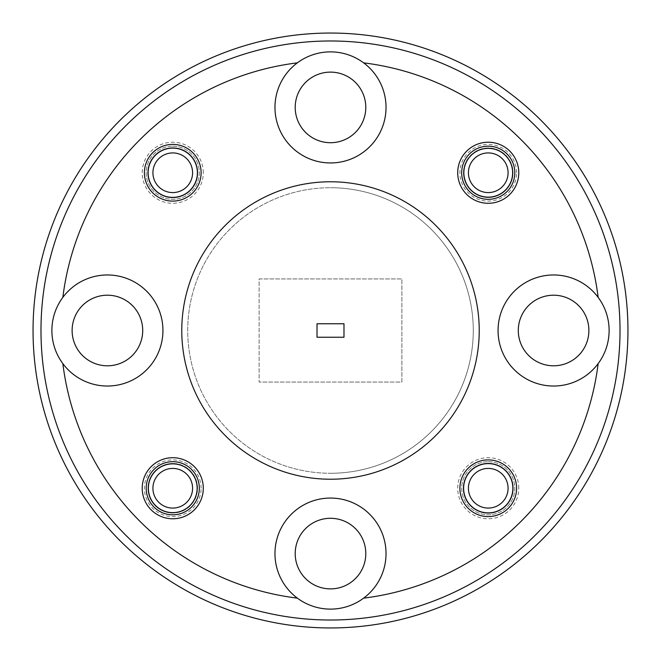 <?xml version="1.0" encoding="UTF-8"?>
<svg xmlns="http://www.w3.org/2000/svg" width="661" height="661" viewBox="0 0 661 661"><rect width="100%" height="100%" fill="white"/><g stroke="black" fill="none" stroke-linecap="round" stroke-linejoin="round"><path stroke-width="0.5" stroke-dasharray="3.31 2.48" d="M330.5 620.018A289.518 289.518 0 0 0 620.018 330.5A289.518 289.518 0 0 0 330.5 40.982A289.518 289.518 0 0 1 620.018 330.5A289.518 289.518 0 0 1 330.5 620.018A289.518 289.518 0 0 1 40.982 330.5A289.518 289.518 0 0 1 330.5 40.982A289.518 289.518 0 0 1 620.018 330.5A289.518 289.518 0 0 1 330.5 620.018A289.518 289.518 0 0 1 40.982 330.5A289.518 289.518 0 0 1 330.5 40.982A289.518 289.518 0 0 0 40.982 330.5A289.518 289.518 0 0 0 330.5 620.018M330.5 33.05A297.45 297.45 0 0 1 627.95 330.5A297.45 297.45 0 0 1 330.5 627.95A297.45 297.45 0 0 0 627.95 330.5A297.45 297.45 0 0 0 330.5 33.05A297.45 297.45 0 0 0 33.05 330.5A297.45 297.45 0 0 0 330.5 627.95A297.45 297.45 0 0 0 627.95 330.5A297.45 297.45 0 0 0 330.5 33.05A297.45 297.45 0 0 0 33.05 330.5A297.45 297.45 0 0 0 330.5 627.95A297.45 297.45 0 0 1 33.05 330.5A297.45 297.45 0 0 1 330.5 33.05M488.248 463.857A24.391 24.391 0 0 0 463.857 488.248A24.391 24.391 0 0 0 488.248 512.639A24.391 24.391 0 0 0 512.639 488.248A24.391 24.391 0 0 0 488.248 463.857A24.391 24.391 0 0 0 463.857 488.248A24.391 24.391 0 0 0 488.248 512.639A24.391 24.391 0 0 0 512.639 488.248A24.391 24.391 0 0 0 488.248 463.857M172.752 148.361A24.391 24.391 0 0 0 148.361 172.752A24.391 24.391 0 0 0 172.752 197.143A24.391 24.391 0 0 0 197.143 172.752A24.391 24.391 0 0 0 172.752 148.361A24.391 24.391 0 0 0 148.361 172.752A24.391 24.391 0 0 0 172.752 197.143A24.391 24.391 0 0 0 197.143 172.752A24.391 24.391 0 0 0 172.752 148.361M172.752 463.857A24.391 24.391 0 0 1 197.143 488.248A24.391 24.391 0 0 1 172.752 512.639A24.391 24.391 0 0 1 148.361 488.248A24.391 24.391 0 0 1 172.752 463.857M201.109 488.248A28.357 28.357 0 0 0 172.752 459.891A28.357 28.357 0 0 0 144.395 488.248A28.357 28.357 0 0 0 172.752 516.605A28.357 28.357 0 0 0 201.109 488.248M488.248 461.675A26.572 26.572 0 0 1 514.82 488.248A26.572 26.572 0 0 1 488.248 514.82A26.572 26.572 0 0 1 461.675 488.248A26.572 26.572 0 0 1 488.248 461.675A26.572 26.572 0 0 0 461.675 488.248A26.572 26.572 0 0 0 488.248 514.82A26.572 26.572 0 0 0 514.82 488.248A26.572 26.572 0 0 0 488.248 461.675M518.786 488.248A30.538 30.538 0 0 0 488.248 457.709A30.538 30.538 0 0 0 457.709 488.248A30.538 30.538 0 0 0 488.248 518.786A30.538 30.538 0 0 0 518.786 488.248M488.248 148.361A24.391 24.391 0 0 1 512.639 172.752A24.391 24.391 0 0 1 488.248 197.143A24.391 24.391 0 0 1 463.857 172.752A24.391 24.391 0 0 1 488.248 148.361M516.605 172.752A28.357 28.357 0 0 0 488.248 144.395A28.357 28.357 0 0 0 459.891 172.752A28.357 28.357 0 0 0 488.248 201.109A28.357 28.357 0 0 0 516.605 172.752M172.752 146.18A26.572 26.572 0 0 1 199.325 172.752A26.572 26.572 0 0 1 172.752 199.325A26.572 26.572 0 0 1 146.18 172.752A26.572 26.572 0 0 1 172.752 146.18A26.572 26.572 0 0 0 146.18 172.752A26.572 26.572 0 0 0 172.752 199.325A26.572 26.572 0 0 0 199.325 172.752A26.572 26.572 0 0 0 172.752 146.18M203.291 172.752A30.538 30.538 0 0 0 172.752 142.214A30.538 30.538 0 0 0 142.214 172.752A30.538 30.538 0 0 0 172.752 203.291A30.538 30.538 0 0 0 203.291 172.752M62.853 297.367A55.524 55.524 0 0 1 107.413 274.976A55.524 55.524 0 0 0 51.889 330.5A55.524 55.524 0 0 0 107.413 386.024A55.524 55.524 0 0 1 62.853 297.367A269.688 269.688 0 0 1 297.367 62.853A55.524 55.524 0 0 1 330.5 51.889A55.524 55.524 0 0 0 274.976 107.413A55.524 55.524 0 0 0 330.5 162.936A55.524 55.524 0 0 1 297.367 62.853A269.688 269.688 0 0 0 62.853 297.367A269.688 269.688 0 0 1 297.367 62.853M107.413 386.024A55.524 55.524 0 0 1 51.889 330.5A55.524 55.524 0 0 1 107.413 274.976A55.524 55.524 0 0 1 162.936 330.5A55.524 55.524 0 0 1 107.413 386.024A55.524 55.524 0 0 0 162.936 330.5A55.524 55.524 0 0 0 107.413 274.976A55.524 55.524 0 0 1 162.936 330.5A55.524 55.524 0 0 1 107.413 386.024M330.5 162.936A55.524 55.524 0 0 1 274.976 107.413A55.524 55.524 0 0 1 363.633 62.853A55.524 55.524 0 0 1 330.5 162.936A55.524 55.524 0 0 0 386.024 107.413A55.524 55.524 0 0 0 330.5 51.889A55.524 55.524 0 0 1 386.024 107.413A55.524 55.524 0 0 1 330.5 162.936M598.147 297.367A55.524 55.524 0 0 1 598.147 363.633A269.688 269.688 0 0 1 363.633 598.147A55.524 55.524 0 0 1 274.976 553.587A55.524 55.524 0 0 1 330.5 498.063A55.524 55.524 0 0 0 274.976 553.587A55.524 55.524 0 0 0 330.5 609.112A55.524 55.524 0 0 1 277.785 536.137A55.524 55.524 0 0 1 383.215 536.137A55.524 55.524 0 0 1 363.633 598.147A269.688 269.688 0 0 0 598.147 363.633A55.524 55.524 0 0 1 498.063 330.5A55.524 55.524 0 0 1 553.587 274.976A55.524 55.524 0 0 0 498.063 330.5A55.524 55.524 0 0 0 553.587 386.024A55.524 55.524 0 0 1 498.063 330.5A55.524 55.524 0 0 1 598.147 297.367A269.688 269.688 0 0 0 363.633 62.853A269.688 269.688 0 0 1 598.147 297.367A269.688 269.688 0 0 0 363.633 62.853M488.248 146.18A26.572 26.572 0 0 0 461.675 172.752A26.572 26.572 0 0 0 488.248 199.325A26.572 26.572 0 0 0 514.82 172.752A26.572 26.572 0 0 0 488.248 146.18M172.752 461.675A26.572 26.572 0 0 0 146.18 488.248A26.572 26.572 0 0 0 172.752 514.82A26.572 26.572 0 0 0 199.325 488.248A26.572 26.572 0 0 0 172.752 461.675M330.5 479.225A148.725 148.725 0 0 0 479.225 330.5A148.725 148.725 0 0 0 330.5 181.775A148.725 148.725 0 0 0 181.775 330.5A148.725 148.725 0 0 0 330.5 479.225A148.725 148.725 0 0 0 479.225 330.5A148.725 148.725 0 0 0 330.5 181.775A148.725 148.725 0 0 0 181.775 330.5A148.725 148.725 0 0 0 330.5 479.225A148.725 148.725 0 0 0 479.225 330.5A148.725 148.725 0 0 0 330.5 181.775A148.725 148.725 0 0 0 181.775 330.5A148.725 148.725 0 0 0 330.5 479.225M330.5 473.276A142.776 142.776 0 0 0 473.276 330.5A142.776 142.776 0 0 0 330.5 187.724A142.776 142.776 0 0 1 473.276 330.5A142.776 142.776 0 0 1 330.5 473.276A142.776 142.776 0 0 0 473.276 330.5A142.776 142.776 0 0 0 330.5 187.724A142.776 142.776 0 0 0 187.724 330.5A142.776 142.776 0 0 0 330.5 473.276A142.776 142.776 0 0 0 473.276 330.5A142.776 142.776 0 0 0 330.5 187.724A142.776 142.776 0 0 0 187.724 330.5A142.776 142.776 0 0 0 330.5 473.276A142.776 142.776 0 0 1 187.724 330.5A142.776 142.776 0 0 1 330.5 187.724A142.776 142.776 0 0 0 187.724 330.5A142.776 142.776 0 0 0 330.5 473.276M330.5 518.29A35.297 35.297 0 0 0 295.203 553.587A35.297 35.297 0 0 0 330.5 588.885A35.297 35.297 0 0 0 365.797 553.587A35.297 35.297 0 0 0 330.5 518.29A35.297 35.297 0 0 0 295.203 553.587A35.297 35.297 0 0 0 330.5 588.885A35.297 35.297 0 0 0 365.797 553.587A35.297 35.297 0 0 0 330.5 518.29A35.297 35.297 0 0 0 295.203 553.587A35.297 35.297 0 0 0 330.5 588.885A35.297 35.297 0 0 0 365.797 553.587A35.297 35.297 0 0 0 330.5 518.29M107.413 295.203A35.297 35.297 0 0 0 72.115 330.5A35.297 35.297 0 0 0 107.413 365.797A35.297 35.297 0 0 0 142.71 330.5A35.297 35.297 0 0 0 107.413 295.203A35.297 35.297 0 0 0 72.115 330.5A35.297 35.297 0 0 0 107.413 365.797A35.297 35.297 0 0 0 142.71 330.5A35.297 35.297 0 0 0 107.413 295.203A35.297 35.297 0 0 0 72.115 330.5A35.297 35.297 0 0 0 107.413 365.797A35.297 35.297 0 0 0 142.71 330.5A35.297 35.297 0 0 0 107.413 295.203M330.5 72.115A35.297 35.297 0 0 0 295.203 107.413A35.297 35.297 0 0 0 330.5 142.71A35.297 35.297 0 0 0 365.797 107.413A35.297 35.297 0 0 0 330.5 72.115A35.297 35.297 0 0 0 295.203 107.413A35.297 35.297 0 0 0 330.5 142.71A35.297 35.297 0 0 0 365.797 107.413A35.297 35.297 0 0 0 330.5 72.115A35.297 35.297 0 0 0 295.203 107.413A35.297 35.297 0 0 0 330.5 142.71A35.297 35.297 0 0 0 365.797 107.413A35.297 35.297 0 0 0 330.5 72.115M553.587 295.203A35.297 35.297 0 0 0 518.29 330.5A35.297 35.297 0 0 0 553.587 365.797A35.297 35.297 0 0 0 588.885 330.5A35.297 35.297 0 0 0 553.587 295.203A35.297 35.297 0 0 0 518.29 330.5A35.297 35.297 0 0 0 553.587 365.797A35.297 35.297 0 0 0 588.885 330.5A35.297 35.297 0 0 0 553.587 295.203A35.297 35.297 0 0 0 518.29 330.5A35.297 35.297 0 0 0 553.587 365.797A35.297 35.297 0 0 0 588.885 330.5A35.297 35.297 0 0 0 553.587 295.203M343.984 337.242L343.984 323.758L317.016 323.758L317.016 337.242L343.984 337.242L343.984 323.758L317.016 323.758L317.016 337.242L343.984 337.242L343.984 323.758L317.016 323.758L317.016 337.242L343.984 337.242M62.853 363.633A269.688 269.688 0 0 0 297.367 598.147A269.688 269.688 0 0 1 62.853 363.633A269.688 269.688 0 0 0 297.367 598.147M363.633 598.147A269.688 269.688 0 0 0 598.147 363.633M330.5 609.112A55.524 55.524 0 0 0 386.024 553.587A55.524 55.524 0 0 0 330.5 498.063A55.524 55.524 0 0 1 386.024 553.587A55.524 55.524 0 0 1 330.5 609.112M553.587 386.024A55.524 55.524 0 0 0 609.112 330.5A55.524 55.524 0 0 0 553.587 274.976A55.524 55.524 0 0 1 609.112 330.5A55.524 55.524 0 0 1 553.587 386.024M259.112 278.942L401.888 278.942L401.888 382.058L259.112 382.058L401.888 382.058L401.888 278.942L259.112 278.942L259.112 382.058L259.112 278.942M508.078 488.248A19.83 19.83 0 0 1 488.248 508.078A19.83 19.83 0 0 1 468.418 488.248A19.83 19.83 0 0 1 488.248 468.418A19.83 19.83 0 0 1 508.078 488.248M463.46 488.248A24.788 24.788 0 0 0 488.248 513.035A24.788 24.788 0 0 0 513.035 488.248A24.788 24.788 0 0 0 488.248 463.46A24.788 24.788 0 0 0 463.46 488.248M192.582 172.752A19.83 19.83 0 0 1 172.752 192.582A19.83 19.83 0 0 1 152.922 172.752A19.83 19.83 0 0 1 172.752 152.922A19.83 19.83 0 0 1 192.582 172.752M147.965 172.752A24.788 24.788 0 0 0 172.752 197.54A24.788 24.788 0 0 0 197.54 172.752A24.788 24.788 0 0 0 172.752 147.965A24.788 24.788 0 0 0 147.965 172.752M508.078 172.752A19.83 19.83 0 0 1 488.248 192.582A19.83 19.83 0 0 1 468.418 172.752A19.83 19.83 0 0 1 488.248 152.922A19.83 19.83 0 0 1 508.078 172.752M463.46 172.752A24.788 24.788 0 0 0 488.248 197.54A24.788 24.788 0 0 0 513.035 172.752A24.788 24.788 0 0 1 488.248 197.54A24.788 24.788 0 0 1 463.46 172.752A24.788 24.788 0 0 1 488.248 147.965A24.788 24.788 0 0 1 513.035 172.752A24.788 24.788 0 0 0 488.248 147.965A24.788 24.788 0 0 0 463.46 172.752M172.752 508.078A19.83 19.83 0 0 1 152.922 488.248A19.83 19.83 0 0 1 172.752 468.418A19.83 19.83 0 0 1 192.582 488.248A19.83 19.83 0 0 1 172.752 508.078M172.752 463.46A24.788 24.788 0 0 0 147.965 488.248A24.788 24.788 0 0 0 172.752 513.035A24.788 24.788 0 0 1 147.965 488.248A24.788 24.788 0 0 1 172.752 463.46A24.788 24.788 0 0 1 197.54 488.248A24.788 24.788 0 0 1 172.752 513.035A24.788 24.788 0 0 0 197.54 488.248A24.788 24.788 0 0 0 172.752 463.46"/><path stroke-width="0.99" d="M330.5 620.018A289.518 289.518 0 0 0 620.018 330.5A289.518 289.518 0 0 0 330.5 40.982A289.518 289.518 0 0 0 40.982 330.5A289.518 289.518 0 0 0 330.5 620.018M330.5 33.05A297.45 297.45 0 0 1 627.95 330.5A297.45 297.45 0 0 1 330.5 627.95A297.45 297.45 0 0 1 33.05 330.5A297.45 297.45 0 0 1 330.5 33.05M459.891 488.248A28.357 28.357 0 0 1 488.248 459.891A28.357 28.357 0 0 1 516.605 488.248A28.357 28.357 0 0 1 488.248 516.605A28.357 28.357 0 0 1 459.891 488.248M172.752 461.675A26.572 26.572 0 0 0 146.18 488.248A26.572 26.572 0 0 0 172.752 514.82A26.572 26.572 0 0 0 199.325 488.248A26.572 26.572 0 0 0 172.752 461.675M142.214 488.248A30.538 30.538 0 0 1 172.752 457.709A30.538 30.538 0 0 1 203.291 488.248A30.538 30.538 0 0 1 172.752 518.786A30.538 30.538 0 0 1 142.214 488.248M144.395 172.752A28.357 28.357 0 0 1 172.752 144.395A28.357 28.357 0 0 1 201.109 172.752A28.357 28.357 0 0 1 172.752 201.109A28.357 28.357 0 0 1 144.395 172.752M488.248 146.18A26.572 26.572 0 0 0 461.675 172.752A26.572 26.572 0 0 0 488.248 199.325A26.572 26.572 0 0 0 514.82 172.752A26.572 26.572 0 0 0 488.248 146.18M457.709 172.752A30.538 30.538 0 0 1 488.248 142.214A30.538 30.538 0 0 1 518.786 172.752A30.538 30.538 0 0 1 488.248 203.291A30.538 30.538 0 0 1 457.709 172.752M488.248 148.361A24.391 24.391 0 0 0 463.857 172.752A24.391 24.391 0 0 0 488.248 197.143A24.391 24.391 0 0 0 512.639 172.752A24.391 24.391 0 0 0 488.248 148.361M172.752 463.857A24.391 24.391 0 0 0 148.361 488.248A24.391 24.391 0 0 0 172.752 512.639A24.391 24.391 0 0 0 197.143 488.248A24.391 24.391 0 0 0 172.752 463.857M598.147 297.367A55.524 55.524 0 0 0 498.063 330.5A55.524 55.524 0 0 0 598.147 363.633A55.524 55.524 0 0 0 598.147 297.367A269.688 269.688 0 0 0 363.633 62.853A55.524 55.524 0 0 0 277.785 124.863A55.524 55.524 0 0 0 383.215 124.863A55.524 55.524 0 0 0 363.633 62.853M62.853 363.633A55.524 55.524 0 0 0 162.936 330.5A55.524 55.524 0 0 0 62.853 297.367A55.524 55.524 0 0 0 62.853 363.633A269.688 269.688 0 0 0 297.367 598.147A55.524 55.524 0 0 0 363.633 598.147A269.688 269.688 0 0 0 598.147 363.633M363.633 598.147A55.524 55.524 0 0 0 330.5 498.063A55.524 55.524 0 0 0 297.367 598.147M330.5 479.225A148.725 148.725 0 0 0 479.225 330.5A148.725 148.725 0 0 0 330.5 181.775A148.725 148.725 0 0 0 181.775 330.5A148.725 148.725 0 0 0 330.5 479.225M330.5 588.885A35.297 35.297 0 0 1 295.203 553.587A35.297 35.297 0 0 1 330.5 518.29A35.297 35.297 0 0 1 365.797 553.587A35.297 35.297 0 0 1 330.5 588.885M107.413 365.797A35.297 35.297 0 0 1 72.115 330.5A35.297 35.297 0 0 1 107.413 295.203A35.297 35.297 0 0 1 142.71 330.5A35.297 35.297 0 0 1 107.413 365.797M330.5 142.71A35.297 35.297 0 0 1 295.203 107.413A35.297 35.297 0 0 1 330.5 72.115A35.297 35.297 0 0 1 365.797 107.413A35.297 35.297 0 0 1 330.5 142.71M553.587 365.797A35.297 35.297 0 0 1 518.29 330.5A35.297 35.297 0 0 1 553.587 295.203A35.297 35.297 0 0 1 588.885 330.5A35.297 35.297 0 0 1 553.587 365.797M297.367 62.853A269.688 269.688 0 0 0 62.853 297.367M343.984 323.758L317.016 323.758L317.016 337.242L343.984 337.242L343.984 323.758M468.418 488.248A19.83 19.83 0 0 0 488.248 508.078A19.83 19.83 0 0 0 508.078 488.248A19.83 19.83 0 0 0 488.248 468.418A19.83 19.83 0 0 0 468.418 488.248M513.035 488.248A24.788 24.788 0 0 1 488.248 513.035A24.788 24.788 0 0 1 463.46 488.248A24.788 24.788 0 0 1 488.248 463.46A24.788 24.788 0 0 1 513.035 488.248M152.922 172.752A19.83 19.83 0 0 0 172.752 192.582A19.83 19.83 0 0 0 192.582 172.752A19.83 19.83 0 0 0 172.752 152.922A19.83 19.83 0 0 0 152.922 172.752M197.54 172.752A24.788 24.788 0 0 1 172.752 197.54A24.788 24.788 0 0 1 147.965 172.752A24.788 24.788 0 0 1 172.752 147.965A24.788 24.788 0 0 1 197.54 172.752M468.418 172.752A19.83 19.83 0 0 0 488.248 192.582A19.83 19.83 0 0 0 508.078 172.752A19.83 19.83 0 0 0 488.248 152.922A19.83 19.83 0 0 0 468.418 172.752M172.752 468.418A19.83 19.83 0 0 0 152.922 488.248A19.83 19.83 0 0 0 172.752 508.078A19.83 19.83 0 0 0 192.582 488.248A19.83 19.83 0 0 0 172.752 468.418"/></g></svg>
